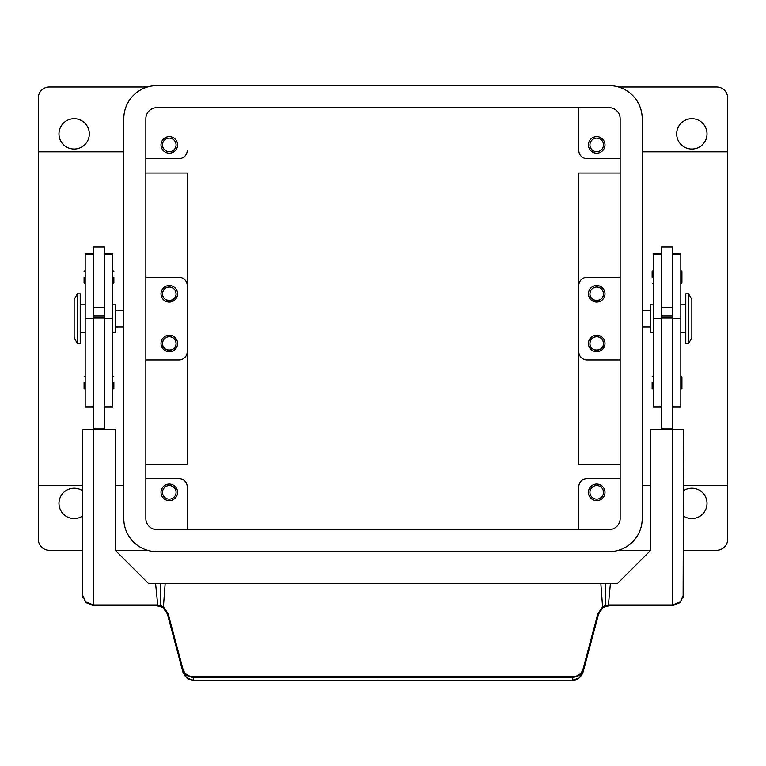 <?xml version="1.0" encoding="UTF-8"?>
<svg xmlns="http://www.w3.org/2000/svg" width="766" height="766" viewBox="0 0 766 766"><rect width="100%" height="100%" fill="white"/><g stroke="black" fill="none" stroke-linecap="round" stroke-linejoin="round"><path stroke-width="1.15" d="M89.316 133.878A15.167 15.167 0 0 1 74.149 149.044A15.167 15.167 0 0 1 58.982 133.878A15.167 15.167 0 0 1 74.149 118.711A15.167 15.167 0 0 1 89.316 133.878M82.422 516.102A15.167 15.167 0 0 1 58.982 503.396A15.167 15.167 0 0 1 82.422 490.68M683.578 490.68A15.167 15.167 0 0 1 707.018 503.396A15.167 15.167 0 0 1 683.578 516.102M707.018 133.878A15.167 15.167 0 0 1 691.851 149.044A15.167 15.167 0 0 1 676.684 133.878A15.167 15.167 0 0 1 691.851 118.711A15.167 15.167 0 0 1 707.018 133.878M618.574 86.998L716.67 86.998A11.03 11.03 0 0 1 727.7 98.029L727.7 539.245A11.03 11.03 0 0 1 716.67 550.275L683.578 550.275M82.422 550.275L49.33 550.275A11.03 11.03 0 0 1 38.3 539.245L38.3 98.029A11.03 11.03 0 0 1 49.33 86.998L147.426 86.998M589.935 492.366A6.779 6.779 0 0 0 596.714 499.145A6.779 6.779 0 0 0 603.493 492.366A6.779 6.779 0 0 0 596.714 485.577A6.779 6.779 0 0 0 589.935 492.366M604.987 492.366A8.273 8.273 0 0 1 596.714 500.638A8.273 8.273 0 0 1 588.441 492.366A8.273 8.273 0 0 1 596.714 484.093A8.273 8.273 0 0 1 604.987 492.366M589.935 293.818A6.779 6.779 0 0 0 596.714 300.598A6.779 6.779 0 0 0 603.493 293.818C603.953 302.56 589.475 302.56 589.935 293.818C590.318 289.711 592.578 287.451 596.714 287.03C600.85 287.451 603.11 289.711 603.493 293.818A6.779 6.779 0 0 0 596.714 287.03A6.779 6.779 0 0 0 589.935 293.818M604.987 293.818A8.273 8.273 0 0 1 596.714 302.091A8.273 8.273 0 0 1 588.441 293.818A8.273 8.273 0 0 1 596.714 285.546A8.273 8.273 0 0 1 604.987 293.818M162.507 492.366A6.779 6.779 0 0 0 169.286 499.145A6.779 6.779 0 0 0 176.065 492.366A6.779 6.779 0 0 0 169.286 485.577A6.779 6.779 0 0 0 162.507 492.366M177.559 492.366A8.273 8.273 0 0 1 169.286 500.638A8.273 8.273 0 0 1 161.013 492.366A8.273 8.273 0 0 1 169.286 484.093A8.273 8.273 0 0 1 177.559 492.366M162.507 293.818A6.779 6.779 0 0 0 169.286 300.598A6.779 6.779 0 0 0 176.065 293.818C176.525 302.56 162.047 302.56 162.507 293.818C162.89 289.711 165.15 287.451 169.286 287.03C173.422 287.451 175.682 289.711 176.065 293.818A6.779 6.779 0 0 0 169.286 287.03A6.779 6.779 0 0 0 162.507 293.818M177.559 293.818A8.273 8.273 0 0 1 169.286 302.091A8.273 8.273 0 0 1 161.013 293.818A8.273 8.273 0 0 1 169.286 285.546A8.273 8.273 0 0 1 177.559 293.818M162.507 144.908A6.779 6.779 0 0 0 169.286 151.687A6.779 6.779 0 0 0 176.065 144.908A6.779 6.779 0 0 0 169.286 138.119A6.779 6.779 0 0 0 162.507 144.908M177.559 144.908A8.273 8.273 0 0 1 169.286 153.181A8.273 8.273 0 0 1 161.013 144.908A8.273 8.273 0 0 1 169.286 136.635A8.273 8.273 0 0 1 177.559 144.908M162.507 343.455A6.779 6.779 0 0 0 169.286 350.234A6.779 6.779 0 0 0 176.065 343.455C176.525 352.188 162.047 352.188 162.507 343.455C162.89 339.348 165.15 337.088 169.286 336.667C173.422 337.088 175.682 339.348 176.065 343.455A6.779 6.779 0 0 0 169.286 336.667A6.779 6.779 0 0 0 162.507 343.455M177.559 343.455A8.273 8.273 0 0 1 169.286 351.728A8.273 8.273 0 0 1 161.013 343.455A8.273 8.273 0 0 1 169.286 335.182A8.273 8.273 0 0 1 177.559 343.455M589.935 343.455A6.779 6.779 0 0 0 596.714 350.234A6.779 6.779 0 0 0 603.493 343.455C603.953 352.188 589.475 352.188 589.935 343.455C590.318 339.348 592.578 337.088 596.714 336.667C600.85 337.088 603.11 339.348 603.493 343.455A6.779 6.779 0 0 0 596.714 336.667A6.779 6.779 0 0 0 589.935 343.455M604.987 343.455A8.273 8.273 0 0 1 596.714 351.728A8.273 8.273 0 0 1 588.441 343.455A8.273 8.273 0 0 1 596.714 335.182A8.273 8.273 0 0 1 604.987 343.455M589.935 144.908A6.779 6.779 0 0 0 596.714 151.687A6.779 6.779 0 0 0 603.493 144.908A6.779 6.779 0 0 0 596.714 138.119A6.779 6.779 0 0 0 589.935 144.908M604.987 144.908A8.273 8.273 0 0 1 596.714 153.181A8.273 8.273 0 0 1 588.441 144.908A8.273 8.273 0 0 1 596.714 136.635A8.273 8.273 0 0 1 604.987 144.908M620.154 173.011L578.79 173.011L578.79 464.263L620.154 464.263M145.846 173.011L187.21 173.011L187.21 464.263L145.846 464.263M642.214 310.364L650.487 310.364M650.487 326.91L642.214 326.91M123.786 310.364L115.513 310.364M115.513 326.91L123.786 326.91M688.538 293.818L691.851 299.334L691.851 337.94L688.538 343.455L685.781 343.455L685.781 293.818L688.538 293.818L688.538 343.455M653.245 332.425L650.487 332.425L650.487 304.849L653.245 304.849M680.821 304.849L685.781 304.849M685.781 332.425L680.821 332.425M661.518 429.219L661.518 246.939L672.548 246.939L672.548 429.219L650.487 429.219L650.487 550.553L617.396 583.644L610.406 583.644L608.348 605.743A11.03 11.03 0 0 1 609.315 605.705L672.548 605.705L680.352 602.469L683.578 594.675L680.352 601.923L672.548 604.929L609.315 604.929A11.806 11.806 0 0 0 608.281 604.977L605.312 605.446L605.954 606.222L608.348 605.743A11.03 11.03 0 0 1 609.315 605.705L609.315 604.929M672.548 307.606L661.518 307.606M652.144 277.273L652.144 271.48L652.144 277.273M681.922 271.48L681.922 277.273L681.922 271.48L680.821 270.379M652.144 382.607L652.144 388.4L652.144 382.607M681.922 376.824L681.922 382.607L681.922 376.824L680.821 375.713M77.462 293.818L74.149 299.334L74.149 337.94L77.462 343.455L80.219 343.455L80.219 293.818L77.462 293.818L77.462 343.455M112.755 332.425L115.513 332.425L115.513 304.849L112.755 304.849M85.179 304.849L80.219 304.849M80.219 332.425L85.179 332.425M93.452 253.833L85.179 253.833L85.179 406.88L93.452 406.88M104.482 253.833L112.755 253.833L112.755 406.88L104.482 406.88M104.482 429.219L104.482 246.939L93.452 246.939L93.452 429.219L82.422 429.219L82.422 594.675L85.648 602.469L93.452 605.705L156.685 605.705A11.03 11.03 0 0 1 157.652 605.743L160.046 606.222L160.688 605.446L160.4 583.644L155.594 583.644L157.719 604.977L160.688 605.446L163.417 606.902L162.976 607.668L167.342 613.872L182.241 669.474L186.176 675.306L192.917 677.556L573.083 677.556L579.824 675.306L583.759 669.474L598.658 613.872L597.911 613.547L583.022 669.139C581.432 673.841 578.119 676.349 573.083 676.665L192.917 676.665C187.881 676.349 184.568 673.841 182.978 669.139L182.241 669.474L182.978 672.251L186.914 678.063L193.645 680.38L572.355 680.294L193.645 680.294L192.917 676.665M93.452 307.606L104.482 307.606M113.856 277.273L113.856 283.066L113.856 277.273M84.078 277.273L84.078 283.066L84.078 277.273M113.856 382.607L113.856 388.4L113.856 382.607M84.078 382.607L84.078 388.4L84.078 382.607M157.652 605.743L157.719 604.977A11.806 11.806 0 0 0 156.685 604.929L93.452 604.929L85.648 601.923L82.422 594.675L82.891 597.863M572.355 680.371C577.401 680.131 580.963 677.422 583.022 672.251L579.086 678.063L572.355 680.294L573.083 676.665M583.022 672.251L583.759 669.474L583.022 669.139M598.658 613.872L602.603 607.984L605.954 606.222M683.119 597.815L683.578 429.219L672.548 429.219L672.548 605.705M182.978 669.139L168.089 613.547L167.342 613.872M147.426 550.275L115.513 550.275M650.487 550.275L618.574 550.275M603.024 607.668L602.583 606.902L605.312 605.446L605.6 583.644L600.85 583.644L602.583 606.902L597.911 613.547M163.397 607.984L160.046 606.222M610.406 583.644L605.6 583.644L610.406 583.644M156.685 604.929L156.685 605.705L93.452 605.705L93.452 429.219L115.513 429.219L115.513 550.553L148.604 583.644L600.85 583.644L165.15 583.644L163.417 606.902L168.089 613.547M104.482 428.941L93.452 428.941M104.482 317.995L93.452 317.995M104.482 315.879L93.452 315.879M661.518 428.941L672.548 428.941M661.518 317.995L672.548 317.995M661.518 315.879L672.548 315.879M681.922 382.607L681.922 388.4L681.922 382.607M681.922 277.273L681.922 283.066L681.922 277.273M661.518 253.833L653.245 253.833L653.245 406.88L661.518 406.88M672.548 253.833L680.821 253.833L680.821 406.88L672.548 406.88M620.154 277.273L587.062 277.273A8.273 8.273 0 0 0 578.79 285.546L578.79 318.637M187.21 173.011L187.21 351.728A8.273 8.273 0 0 1 178.938 360.001L145.846 360.001M187.21 486.85L187.21 529.593L187.21 486.85A8.273 8.273 0 0 0 178.938 478.578L145.846 478.578M578.79 486.85L578.79 529.593L578.79 486.85A8.273 8.273 0 0 1 587.062 478.578L620.154 478.578M578.79 150.423L578.79 107.68L578.79 150.423A8.273 8.273 0 0 0 587.062 158.696L620.154 158.696M187.21 150.423A8.273 8.273 0 0 1 178.938 158.696L145.846 158.696M578.79 412.395L578.79 399.929M145.846 277.273L178.938 277.273A8.273 8.273 0 0 1 187.21 285.546M578.79 351.728A8.273 8.273 0 0 0 587.062 360.001L620.154 360.001M145.846 118.711A11.03 11.03 0 0 1 156.877 107.68L609.123 107.68A11.03 11.03 0 0 1 620.154 118.711L620.154 518.563A11.03 11.03 0 0 1 609.123 529.593L156.877 529.593A11.03 11.03 0 0 1 145.846 518.563L145.846 118.711M123.786 118.711A33.091 33.091 0 0 1 156.877 85.62L609.123 85.62A33.091 33.091 0 0 1 642.214 118.711L642.214 518.563A33.091 33.091 0 0 1 609.123 551.654L156.877 551.654A33.091 33.091 0 0 1 123.786 518.563L123.786 118.711M85.179 254.073L93.452 254.073M104.482 254.073L112.755 254.073M104.482 318.637L112.755 318.637M85.179 318.637L93.452 318.637M661.518 318.637L653.245 318.637M661.518 254.073L653.245 254.073M680.821 254.073L672.548 254.073M680.821 318.637L672.548 318.637M727.7 151.802L642.214 151.802M38.3 485.472L82.422 485.472M115.513 485.472L123.786 485.472M653.245 270.379L652.144 271.48M653.245 375.713L652.144 376.824M112.755 284.167L113.856 283.066M85.179 284.167L84.078 283.066M112.755 389.501L113.856 388.4M85.179 389.501L84.078 388.4M609.315 605.705L603.847 607.151M184.252 675.172L188.082 678.887L193.645 680.38M156.685 605.705L162.153 607.151M85.179 375.713L84.078 376.824M112.755 375.713L113.856 376.824M85.179 270.379L84.078 271.48M112.755 270.379L113.856 271.48M680.821 389.501L681.922 388.4M653.245 389.501L652.144 388.4M680.821 284.167L681.922 283.066M653.245 284.167L652.144 283.066M123.786 151.802L38.3 151.802M727.7 485.472L683.578 485.472M650.487 485.472L642.214 485.472"/></g></svg>
